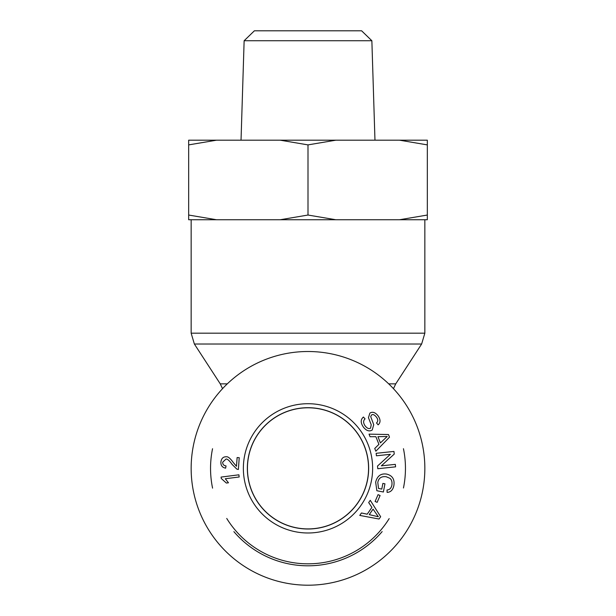 <?xml version="1.0" encoding="UTF-8"?>
<svg xmlns="http://www.w3.org/2000/svg" width="616" height="616" viewBox="0 0 616 616"><rect width="100%" height="100%" fill="white"/><g stroke="black" fill="none" stroke-linecap="round" stroke-linejoin="round"><path stroke-width="0.92" d="M308 585.2A116.847 116.847 0 0 0 409.193 409.933A116.847 116.847 0 0 0 206.807 409.933A116.847 116.847 0 0 0 308 585.2M308 407.792A60.561 60.561 0 0 0 255.555 498.637A60.561 60.561 0 0 0 360.445 498.637A60.561 60.561 0 0 0 308 407.792M233.888 531.639A97.459 97.459 0 0 0 382.151 531.593M403.457 487.995A97.459 97.459 0 0 0 403.449 448.702M212.543 448.725A97.459 97.459 0 0 0 212.574 488.142M389.173 518.603A95.465 95.465 0 0 1 226.734 518.449M308 528.975A60.622 60.622 0 0 1 247.378 468.353A60.622 60.622 0 0 1 308 407.73A60.622 60.622 0 0 1 368.622 468.353A60.622 60.622 0 0 1 308 528.975M221.075 477.084L238.9 474.805L239.177 476.984L225.294 478.755L228.474 482.782L226.365 483.052L221.252 478.486L221.075 477.084M369.246 514.637L378.34 516.747L373.065 509.132L369.246 514.637M368.684 502.571L370.255 500.308L380.657 516.708L379.048 519.026L359.767 515.415L361.453 512.982L367.213 514.191L371.91 507.415L368.684 502.571M381.789 489.089L382.882 483.406L384.954 483.806L383.383 491.992L376.869 490.744L375.66 482.213C377.192 475.991 380.827 473.281 386.563 474.074C392.353 475.483 394.794 479.294 393.878 485.508C393 489.882 390.752 492.184 387.133 492.407L387.002 489.997C389.635 489.797 391.268 488.18 391.884 485.138C392.323 481.643 391.56 479.317 389.597 478.155L386.201 476.738C381.42 476.153 378.617 478.062 377.793 482.474L378.532 488.465L381.789 489.089M363.594 427.373C360.499 423.007 360.445 419.558 363.425 417.032L365.049 418.88C363.101 420.69 363.155 423.061 365.211 426.01C367.252 428.459 369.038 429.152 370.578 428.105L371.217 424.747L368.445 417.687L369.885 413.12C372.503 411.457 375.198 412.32 377.993 415.715C380.65 419.527 380.696 422.568 378.139 424.848L376.507 422.953C378.201 421.413 378.162 419.442 376.384 417.047C374.413 414.676 372.788 414.006 371.517 415.03L370.701 416.601L373.727 424.686L372.241 429.991C369.461 431.747 366.574 430.877 363.594 427.373M380.426 442.896L387.21 436.482L377.947 436.675L380.426 442.896M370.054 436.705L369.038 434.141L388.457 434.534L389.505 437.16L375.837 451.228L374.744 448.479L378.925 444.344L375.883 436.69L370.054 436.705M376.422 455.786L376.16 453.307L393.963 451.436L394.24 454.092L381.35 465.835L395.326 464.364L395.588 466.843L377.785 468.722L377.5 466.058L390.398 454.315L376.422 455.786M375.106 501.47L378.062 494.648L380.087 495.526L377.131 502.348L375.106 501.47M236.482 466.297L237.121 457.542L239.231 457.696L238.369 469.492L236.867 469.123L232.101 464.441C229.46 460.653 227.443 458.851 226.041 459.036L222.707 462.169C222.622 464.379 223.731 465.627 226.034 465.912L225.633 468.16C222.268 467.521 220.69 465.465 220.905 461.985C221.406 458.435 223.192 456.695 226.265 456.779C227.989 456.456 230.338 458.389 233.31 462.585L236.482 466.297M308 403.711A64.642 64.642 0 0 0 252.021 500.669A64.642 64.642 0 0 0 363.979 500.669A64.642 64.642 0 0 0 308 403.711M308 407.7A60.661 60.661 0 0 1 360.529 498.683A60.661 60.661 0 0 1 255.471 498.683A60.661 60.661 0 0 1 308 407.7M371.864 40.741L361.607 30.8L254.393 30.8L244.136 40.741L371.864 40.741L374.967 140.186M335.835 140.186L308 144.891L280.165 140.186L427.335 140.186L427.335 144.891L399.499 140.186M216.501 140.186L188.665 144.891L188.665 140.186L280.165 140.186M399.499 219.743L427.335 215.038L427.335 219.743L280.165 219.743L308 215.038L335.835 219.743M188.665 215.038L216.501 219.743L188.665 219.743L188.665 144.891M216.501 219.743L280.165 219.743M308 215.038L308 144.891M427.335 215.038L427.335 144.891M227.296 383.853L220.259 383.853L222.538 388.673M393.462 388.673L395.742 383.853L388.704 383.853M220.259 383.853L194.363 344.021L421.637 344.021L424.848 333.179L191.153 333.179L191.153 219.743M395.742 383.853L421.637 344.021M194.363 344.021L191.153 333.179M424.848 333.179L424.848 219.743M244.136 40.741L241.033 140.186"/></g></svg>
